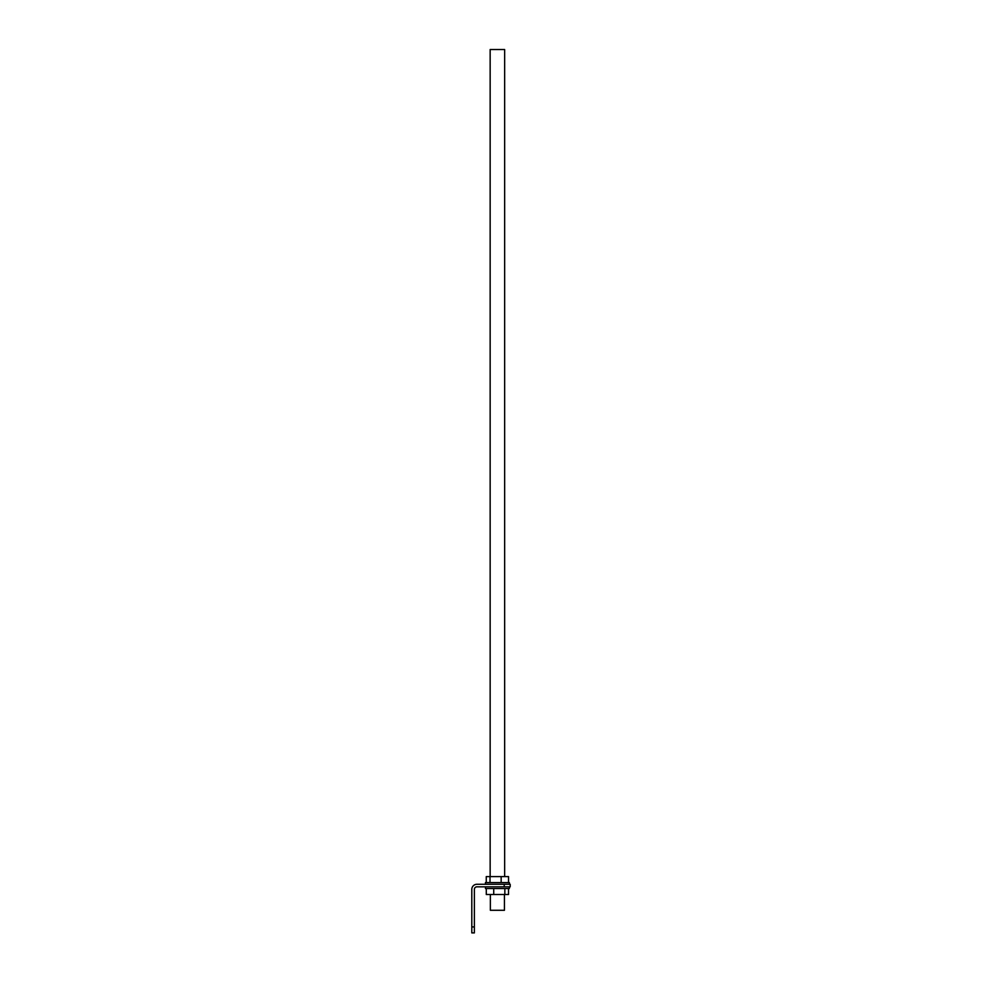 <?xml version="1.0" encoding="UTF-8"?>
<svg xmlns="http://www.w3.org/2000/svg" width="982" height="982" viewBox="0 0 982 982"><rect width="100%" height="100%" fill="white"/><g stroke="black" fill="none" stroke-linecap="round" stroke-linejoin="round"><path stroke-width="1.47" d="M490.153 49.53L504.65 49.53L490.153 49.53L490.153 876.595M504.441 910.289L490.362 910.289L504.441 910.289L504.441 894.516M486.262 882.572L486.262 876.595L508.529 876.595L508.529 882.572M490.018 876.595L490.018 882.572M501.151 876.595L501.151 882.572M485.452 884.279L485.452 882.572L509.339 882.572L509.339 884.279M471.802 926.934L471.802 932.9L474.367 932.9L474.367 926.934L471.802 926.934L471.802 889.397A5.119 5.119 0 0 1 476.921 884.279L504.22 884.279L504.22 886.832L510.198 886.832L510.198 884.279L504.22 884.279M474.367 926.934L474.367 889.397A2.553 2.553 0 0 1 476.921 886.832L504.22 886.832M486.286 888.538L486.286 894.516L508.516 894.516L508.516 888.538M493.725 888.538L493.725 894.516M504.846 888.538L504.846 894.516M485.452 886.832L485.452 888.538L509.339 888.538L509.339 886.832M504.65 49.53L504.65 876.595M490.362 910.289L490.362 894.516"/></g></svg>
